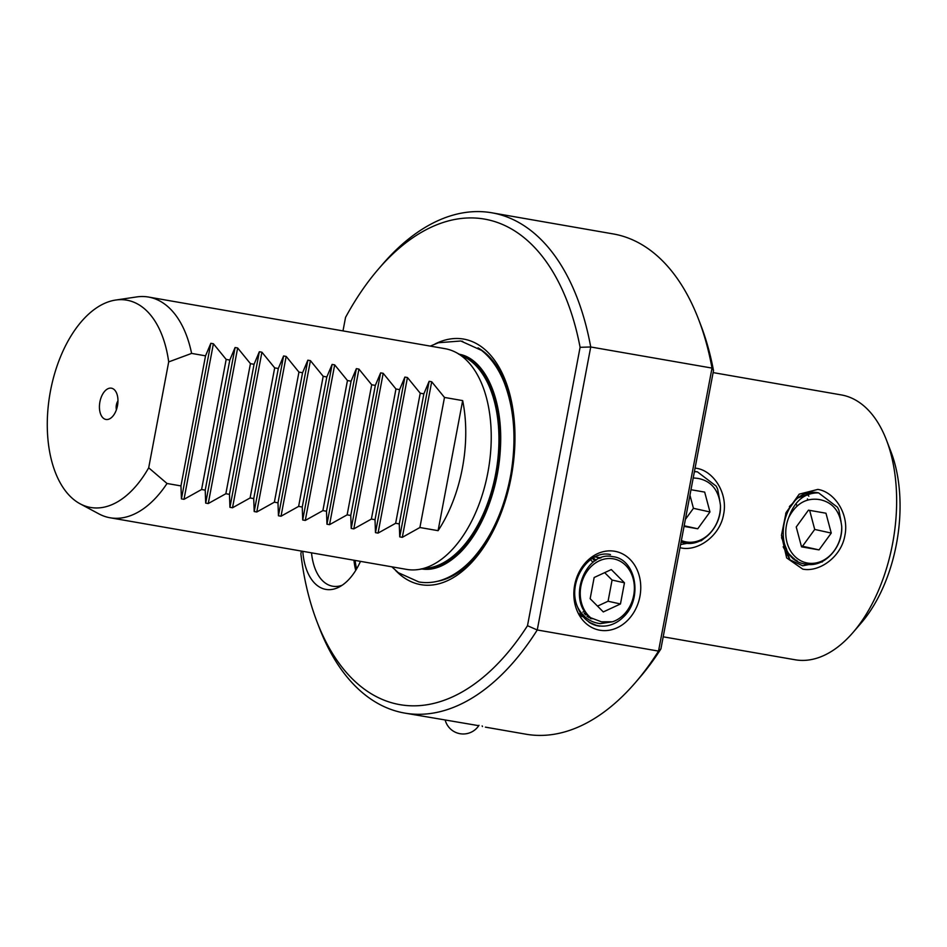 <?xml version="1.0" encoding="UTF-8"?>
<svg xmlns="http://www.w3.org/2000/svg" width="947" height="947" viewBox="0 0 947 947"><rect width="100%" height="100%" fill="white"/><g stroke="black" fill="none" stroke-linecap="round" stroke-linejoin="round"><path stroke-width="1.42" d="M301.383 551.083L300.862 553.817A246.445 139.564 -80.1 0 0 317.044 621.859L319.317 627.766A253.914 143.79 -80.1 0 0 404.736 713.091L478.756 725.686M817.817 489.41C834.579 491.895 849.412 514.114 844.89 535.481C841.303 556.99 819.297 572.473 802.748 569.123L786.661 557.901L781.464 535.28L786.081 512.576L799.209 494.156L817.817 489.41M817.959 499.377A30.991 25.533 -77.6 0 1 819.498 499.59A30.991 25.533 -77.6 0 1 820.422 499.767L817.959 499.377C805.483 498.098 795.764 504.1 788.804 517.37A33.607 27.688 -77.6 0 0 807.507 563.051A33.607 27.688 -77.6 0 0 841.729 526.591C842.854 547.686 824.115 567.644 806.489 564.223C767.496 560.127 781.642 484.639 818.61 492.89L837.503 507.261L838.924 510.232L841.043 521.643M825.062 559.866L823.121 561.038M695.074 468.09L696.53 468.303C713.304 470.777 728.136 492.996 723.603 514.363C720.016 535.872 698.022 551.367 681.461 548.005L680.029 547.709M694.423 471.523L697.323 471.784L716.216 486.142L717.637 489.114L719.756 500.537M703.775 538.76L701.182 540.749L680.633 544.549M589.579 622.605A36.341 29.949 102.4 0 0 596.03 625.434A36.341 29.949 102.4 0 0 598.433 625.979A36.341 29.949 102.4 0 0 599.771 626.18L597.237 625.505M596.101 625.458L599.771 626.18M599.842 630.217A40.176 33.109 -77.6 0 1 574.675 585.068A40.176 33.109 -77.6 0 1 614.757 551.272A40.176 33.109 -77.6 0 1 639.923 596.421A40.176 33.109 -77.6 0 1 599.842 630.217M360.476 561.37A56.583 32.044 99.9 0 1 339.204 587.01A56.583 32.044 99.9 0 1 325.081 589.247A56.583 32.044 99.9 0 1 302.791 551.32M311.516 552.847A52.274 29.606 -80.1 0 0 331.947 586.075A52.274 29.606 -80.1 0 0 332.681 586.217A52.274 29.606 -80.1 0 0 342.139 585.258M353.965 560.233A52.274 29.606 -80.1 0 0 355.741 570.366M355.125 560.435A50.404 28.552 -80.1 0 0 356.628 568.887M117.949 400.877A7.469 4.226 -80.1 0 0 116.374 404.973A7.469 4.226 -80.1 0 0 116.41 409.731M117.475 405.766A15.874 8.985 -80.1 0 0 114.705 390.081A15.874 8.985 -80.1 0 0 99.909 401.883A15.874 8.985 -80.1 0 0 109.698 418.787A15.874 8.985 -80.1 0 0 117.475 405.766M435.064 343.95A124.637 70.587 99.9 0 1 514.576 450.085A124.637 70.587 99.9 0 1 511.191 477.11A124.637 70.587 99.9 0 1 506.325 497.447A124.637 70.587 99.9 0 1 395.633 570.473M148.525 297.05L445.054 348.674A112.018 63.437 99.9 0 1 446.641 348.993A112.018 63.437 99.9 0 1 456.229 352.568A112.018 63.437 99.9 0 1 487.835 472.719A112.018 63.437 99.9 0 1 418.467 569.514A112.018 63.437 99.9 0 1 406.63 569.396L110.101 517.772A112.018 63.437 -80.1 0 0 167.027 483.491L180.96 485.918L181.433 498.88L184.002 499.329L201.593 489.504L205.215 490.144L205.688 503.106L208.257 503.544L225.848 493.73L229.47 494.358L229.943 507.32L232.512 507.77L250.103 497.956L253.725 498.584L254.198 511.546L256.767 511.996L274.37 502.182L277.992 502.81L278.454 515.772L281.022 516.222L298.625 506.396L302.247 507.036L302.709 519.986L305.289 520.436L322.88 510.622L326.502 511.25L326.964 524.212L329.544 524.662L347.135 514.848L350.757 515.476L351.219 528.438L353.799 528.888L371.39 519.063L375.012 519.702L375.486 532.664L378.054 533.102L395.645 523.289L399.267 523.916L399.741 536.878L402.309 537.328L419.9 527.515L438.082 530.675A112.018 63.437 -80.1 0 0 462.669 400.605L444.486 397.432L431.702 381.759L429.133 381.31L423.854 393.845L420.231 393.206L407.447 377.533L404.878 377.084L399.587 389.619L395.964 388.992L383.192 373.307L380.623 372.869L375.332 385.393L371.709 384.766L358.937 369.093L356.368 368.643L351.077 381.168L347.454 380.54L334.682 364.867L332.113 364.417L326.822 376.953L323.199 376.314L310.427 360.641L307.846 360.191L302.567 372.727L298.944 372.1L286.172 356.415L283.591 355.977L278.311 368.501L274.689 367.874L261.917 352.201L259.336 351.751L254.056 364.287L250.434 363.648L237.65 347.975L235.081 347.525L229.801 360.061L226.179 359.434L213.395 343.749L210.826 343.299L205.535 355.835L191.602 353.409A112.018 63.437 -80.1 0 0 150.1 297.37A112.018 63.437 -80.1 0 0 148.525 297.05A112.018 63.437 -80.1 0 0 136.688 296.932L115.617 300.057A105.224 59.578 -80.1 0 0 49.99 393.609A105.224 59.578 -80.1 0 0 80.152 503.828A105.224 59.578 -80.1 0 0 148.691 467.806L167.027 483.491M886.463 440.083L891.009 451.885A119.488 67.663 99.9 0 1 861.225 622.96L852.963 632.537A134.427 76.127 -80.1 0 0 886.463 440.083A134.427 76.127 -80.1 0 0 843.138 395.278A134.427 76.127 -80.1 0 0 841.244 394.911L713.115 372.597M663.196 636.81L795.137 659.775A134.427 76.127 -80.1 0 0 852.963 632.537M80.152 503.828L98.914 513.89A112.018 63.437 -80.1 0 0 108.514 517.464A112.018 63.437 -80.1 0 0 110.101 517.772M317.044 621.859A246.445 139.564 -80.1 0 0 527.491 625.718L580.097 347.312A246.445 139.564 -80.1 0 0 487.965 219.775A246.445 139.564 -80.1 0 0 378.469 269.031A246.445 139.564 -80.1 0 0 345.537 317.423L342.992 330.905M485.397 727.142L526.011 734.209A253.914 143.79 -80.1 0 0 635.248 682.763A253.914 143.79 -80.1 0 0 658.532 651.098L712.014 368.087L590.727 346.981A253.914 143.79 -80.1 0 0 495.411 213.501A253.914 143.79 -80.1 0 0 491.824 212.791A253.914 143.79 -80.1 0 0 382.6 264.237L378.469 269.031M698.531 319.234L700.804 325.141A246.445 139.564 99.9 0 1 713.505 370.537L712.014 368.087A253.914 143.79 -80.1 0 0 698.531 319.234A253.914 143.79 -80.1 0 0 616.698 234.607A253.914 143.79 -80.1 0 0 613.111 233.909L491.824 212.791M783.157 546.786L784.933 549.947L795.172 559.926L797.256 560.873M796.143 498.761L801.576 496.252M793.468 559.073L794.557 559.002M795.314 559.997L795.942 560.02M785.998 547.97L785.383 548.431M783.761 547.958L785.087 546.904M797.043 506.124L796.498 504.562M784.933 549.947L789.893 559.807L781.512 535.008M785.655 513.665L796.569 498.406L812.053 492.795M347.454 380.54L322.88 510.622M351.077 381.168L326.502 511.25M371.709 384.766L347.135 514.848M375.332 385.393L350.757 515.476M395.964 388.992L371.39 519.063M399.587 389.619L375.012 519.702M420.231 393.206L395.645 523.289M423.854 393.845L399.267 523.916M444.486 397.432L419.9 527.515M462.669 400.605L438.082 530.675M298.944 372.1L274.37 502.182M277.992 502.81L302.567 372.727M253.725 498.584L278.311 368.501M274.689 367.874L250.103 497.956M229.47 494.358L254.056 364.287M250.434 363.648L225.848 493.73M205.215 490.144L229.801 360.061M226.179 359.434L201.593 489.504M326.822 376.953L302.247 507.036M323.199 376.314L298.625 506.396M404.736 713.091A253.914 143.79 -80.1 0 0 537.257 629.98L527.491 625.718M713.505 370.537L660.899 648.944L658.532 651.098L537.257 629.98L590.727 346.981L580.097 347.312M660.899 648.944A246.445 139.564 99.9 0 1 639.379 677.969L635.248 682.763M191.602 353.409L168.696 361.908L148.691 467.806M168.696 361.908A105.224 59.578 -80.1 0 0 115.617 300.057M180.96 485.918L205.535 355.835M807.412 498.891L808.016 499.886M590.147 617.314L587.649 616.805M589.07 616.379L586.986 616.284M586.3 613.407L584.346 613.822M593.248 559.452L595.083 560.861M584.82 611.407L582.867 612.082M591.366 560.612L593.035 562.34M820.362 499.756L820.422 499.767A30.991 25.533 -77.6 0 1 821.013 499.909C833.159 502.916 840.072 511.806 841.729 526.591M786.341 554.717L787.229 555.191M786.33 554.682L787.217 555.155M793.444 502.679L789.632 506.266M781.642 537.967L786.708 549.414M793.172 502.975L789.36 506.669M781.606 537.458L786.543 549.082M818.61 492.89C804.559 492.76 794.628 500.927 788.804 517.37M822.47 561.855L802.677 565.809L789.893 559.807M806.098 493.375L806.749 493.967M807.542 494.736L808.868 496.181M793.787 558.363L792.876 558.73M819.025 549.899L831.253 533.078L825.962 513.215L808.454 510.161L796.238 526.982L801.529 546.845L819.025 549.899L802.5 546.253L814.716 529.432L831.253 533.078M801.304 546.04L802.5 546.253M814.716 529.432L809.649 510.374M681.082 542.122L685.214 543.105C702.828 546.537 721.578 526.568 720.442 505.473A33.607 27.688 -77.6 0 1 686.22 541.933A33.607 27.688 -77.6 0 1 681.39 540.524M699.075 478.637L696.684 478.259A30.991 25.533 -77.6 0 1 698.211 478.472A30.991 25.533 -77.6 0 1 699.135 478.649A30.991 25.533 -77.6 0 1 699.726 478.791C711.884 481.798 718.785 490.7 720.442 505.473M696.684 478.259L693.216 477.927M697.323 471.784L694.388 471.736M684.054 526.402L697.75 528.781L709.966 511.96L704.675 492.097L690.99 489.717M685.379 519.406L693.441 508.314L709.966 511.96M684.172 525.786L697.75 528.781M693.441 508.314L689.949 495.21M585.933 612.958L584.157 613.62M588.951 622.191L596.148 625.233A36.116 29.759 -77.6 0 0 598.528 625.766A36.116 29.759 -77.6 0 0 623.244 617.16C643.297 599.072 636.159 558.706 612.579 556.635C585.282 550.361 566.164 600.895 590.739 617.775A32.494 26.776 -77.6 0 1 582.831 579.386A32.494 26.776 -77.6 0 1 613.336 558.825A32.494 26.776 -77.6 0 1 634.372 588.596A32.494 26.776 -77.6 0 1 612.531 621.777L600.422 623.623C590.36 622.439 582.76 616.935 577.611 607.11C566.72 582.796 588.194 549.26 610.484 554.575M594.089 624.606L593.035 624.357M596.148 625.233A36.116 29.759 -77.6 0 1 577.611 607.11M624.464 582.796L611.3 569.561L594.148 577.516L590.147 598.693L603.298 611.928L620.463 603.973L624.464 582.796L612.07 580.061L604.683 572.639M590.739 617.775L601.428 621.812L612.531 621.777M597.521 606.116L608.069 601.238L612.07 580.061M608.069 601.238L620.463 603.973M592.206 618.746L590.431 618.604M581.446 615.503L578.144 613.1M591.449 557.286L593.284 557.037M595.024 556.954L601.037 557.854M590.466 617.574L588.809 617.622M582.393 616.639L579.446 615.491M592.786 556.351L594.29 556.54M595.414 556.765L599.794 558.328M587.152 614.425L585.376 614.875M581.328 615.349L579.351 615.325M591.709 557.096L592.443 557.487M593.189 557.937L596.137 560.186M482.461 726.55L482.165 725.923M478.01 347.869A120.849 68.433 99.9 0 1 514.552 450.452M467.676 357.208A108.656 61.531 -80.1 0 0 460.36 354.782M418.467 569.514L428.233 568.07A108.869 61.65 -80.1 0 0 495.648 473.997A108.869 61.65 -80.1 0 0 464.941 357.232L456.229 352.568M462.586 355.965A108.656 61.531 99.9 0 1 496.796 474.187A108.656 61.531 99.9 0 1 425.594 568.46M423.108 568.827A108.656 61.531 -80.1 0 0 430.802 569.017M506.432 497.092A120.849 68.433 99.9 0 1 437.372 581.292M310.427 360.641L281.022 516.222M307.846 360.191L278.454 515.772M210.826 343.299L181.433 498.88M213.395 343.749L184.002 499.329M235.081 347.525L205.688 503.106M237.65 347.975L208.257 503.544M259.336 351.751L229.943 507.32M261.917 352.201L232.512 507.77M283.591 355.977L254.198 511.546M286.172 356.415L256.767 511.996M429.133 381.31L399.741 536.878M431.702 381.759L402.309 537.328M404.878 377.084L375.486 532.664M407.447 377.533L378.054 533.102M380.623 372.869L351.219 528.438M383.192 373.307L353.799 528.888M356.368 368.643L326.964 524.212M358.937 369.093L329.544 524.662M334.682 364.867L305.289 520.436M332.113 364.417L302.709 519.986M445.197 720.146A18.668 18.668 0 0 0 479.004 725.295M430.258 346.105L438.508 342.719L460.822 341.003L481.538 350.39C491.043 357.919 498.572 368.561 504.112 382.304C514.363 408.915 516.624 439.479 510.895 473.997C504.633 508.148 492.262 535.966 473.796 557.463C463.983 568.543 453.353 576.048 441.906 580.002C434.176 582.594 426.493 583.245 418.882 581.955L398.32 572.686L391.833 566.827M462.029 341.228L462.752 341.382M458.549 354.095L459.887 354.356C483.81 359.114 501.377 395.219 500.691 440.544C500.288 465.829 495.352 489.848 485.858 512.587C478.78 529.113 470.245 542.406 460.242 552.48C446.558 565.643 433.525 571.1 421.155 568.863"/></g></svg>
